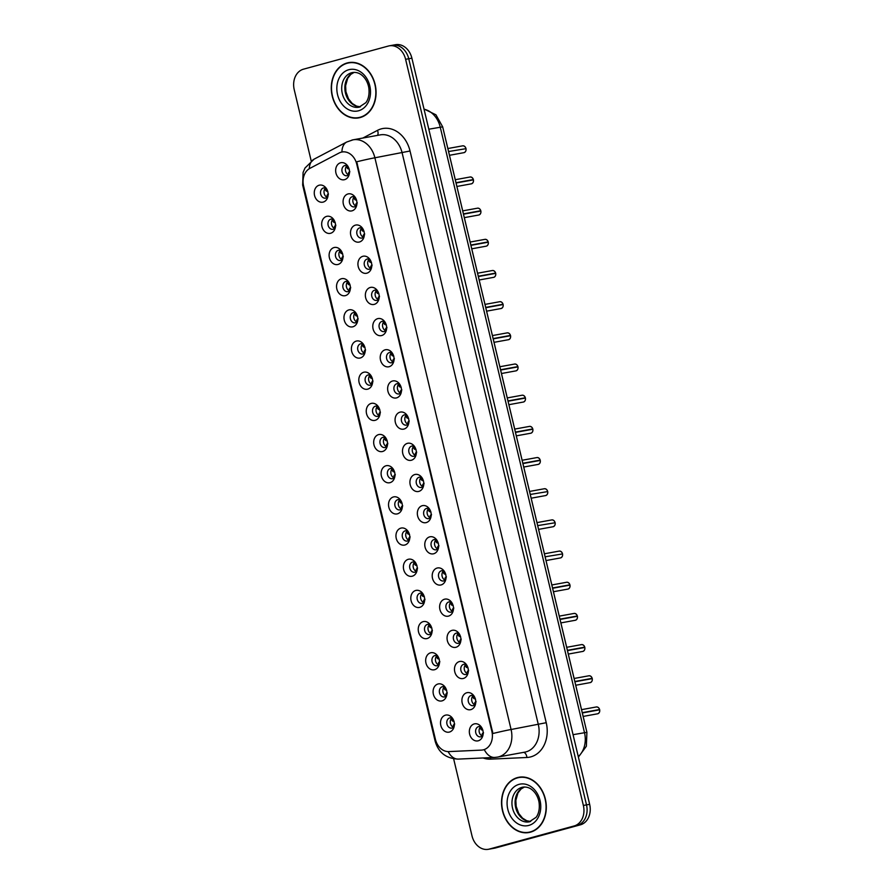 <?xml version="1.0" encoding="UTF-8"?>
<svg xmlns="http://www.w3.org/2000/svg" width="894" height="894" viewBox="0 0 894 894"><rect width="100%" height="100%" fill="white"/><g stroke="black" fill="none" stroke-linecap="round" stroke-linejoin="round"><path stroke-width="1.34" d="M330.624 233.267A8.683 6.861 79.7 0 1 321.974 226.629A8.683 6.861 79.7 0 1 326.601 216.382A8.683 6.861 79.7 0 1 332.847 218.46A8.683 6.861 79.7 0 1 334.814 229.289A8.683 6.861 79.7 0 1 330.624 233.267M333.786 219.645A5.208 4.112 -100.3 0 0 331.171 219.064A5.208 4.112 -100.3 0 0 330.892 219.131A5.208 4.112 -100.3 0 0 328.087 225.098A5.208 4.112 -100.3 0 0 333.037 229.322A5.208 4.112 -100.3 0 0 333.306 229.255A5.208 4.112 -100.3 0 0 335.284 227.847M338.044 264.445A8.683 6.861 79.7 0 1 329.405 257.807A8.683 6.861 79.7 0 1 334.021 247.56A8.683 6.861 79.7 0 1 340.268 249.638A8.683 6.861 79.7 0 1 342.246 260.467A8.683 6.861 79.7 0 1 338.044 264.445M341.217 250.823A5.208 4.112 -100.3 0 0 338.591 250.242A5.208 4.112 -100.3 0 0 338.323 250.298A5.208 4.112 -100.3 0 0 335.507 256.276A5.208 4.112 -100.3 0 0 340.458 260.489A5.208 4.112 -100.3 0 0 340.737 260.433A5.208 4.112 -100.3 0 0 342.704 259.025M345.475 295.612A8.683 6.861 79.7 0 1 336.837 288.986A8.683 6.861 79.7 0 1 341.452 278.738A8.683 6.861 79.7 0 1 347.699 280.805A8.683 6.861 79.7 0 1 349.666 291.634A8.683 6.861 79.7 0 1 345.475 295.612M348.638 282.001A5.208 4.112 -100.3 0 0 346.023 281.409A5.208 4.112 -100.3 0 0 345.743 281.476A5.208 4.112 -100.3 0 0 342.938 287.455A5.208 4.112 -100.3 0 0 347.889 291.667A5.208 4.112 -100.3 0 0 348.157 291.6A5.208 4.112 -100.3 0 0 350.135 290.192M352.895 326.791A8.683 6.861 79.7 0 1 344.257 320.153A8.683 6.861 79.7 0 1 348.883 309.905A8.683 6.861 79.7 0 1 355.13 311.984A8.683 6.861 79.7 0 1 357.097 322.812A8.683 6.861 79.7 0 1 352.895 326.791M356.069 313.168A5.208 4.112 -100.3 0 0 353.443 312.587A5.208 4.112 -100.3 0 0 353.175 312.654A5.208 4.112 -100.3 0 0 350.359 318.622A5.208 4.112 -100.3 0 0 355.309 322.835A5.208 4.112 -100.3 0 0 355.588 322.779A5.208 4.112 -100.3 0 0 357.555 321.371M360.327 357.969A8.683 6.861 79.7 0 1 351.688 351.331A8.683 6.861 79.7 0 1 356.304 341.083A8.683 6.861 79.7 0 1 362.551 343.162A8.683 6.861 79.7 0 1 364.528 353.99A8.683 6.861 79.7 0 1 360.327 357.969M363.489 344.346A5.208 4.112 -100.3 0 0 360.874 343.765A5.208 4.112 -100.3 0 0 360.595 343.821A5.208 4.112 -100.3 0 0 357.79 349.8A5.208 4.112 -100.3 0 0 362.74 354.013A5.208 4.112 -100.3 0 0 363.009 353.957A5.208 4.112 -100.3 0 0 364.987 352.549M367.758 389.136A8.683 6.861 79.7 0 1 359.109 382.509A8.683 6.861 79.7 0 1 363.735 372.25A8.683 6.861 79.7 0 1 369.982 374.329A8.683 6.861 79.7 0 1 371.949 385.158A8.683 6.861 79.7 0 1 367.758 389.136M370.921 375.514A5.208 4.112 -100.3 0 0 368.306 374.932A5.208 4.112 -100.3 0 0 368.026 374.999A5.208 4.112 -100.3 0 0 365.221 380.967A5.208 4.112 -100.3 0 0 370.172 385.191A5.208 4.112 -100.3 0 0 370.44 385.124A5.208 4.112 -100.3 0 0 372.407 383.716M375.178 420.314A8.683 6.861 79.7 0 1 366.54 413.676A8.683 6.861 79.7 0 1 371.155 403.429A8.683 6.861 79.7 0 1 377.402 405.507A8.683 6.861 79.7 0 1 379.38 416.336A8.683 6.861 79.7 0 1 375.178 420.314M378.341 406.692A5.208 4.112 -100.3 0 0 375.726 406.111A5.208 4.112 -100.3 0 0 375.458 406.167A5.208 4.112 -100.3 0 0 372.642 412.145A5.208 4.112 -100.3 0 0 377.592 416.358A5.208 4.112 -100.3 0 0 377.871 416.302A5.208 4.112 -100.3 0 0 379.838 414.894M382.61 451.481A8.683 6.861 79.7 0 1 373.971 444.854A8.683 6.861 79.7 0 1 378.587 434.607A8.683 6.861 79.7 0 1 384.833 436.674A8.683 6.861 79.7 0 1 386.8 447.514A8.683 6.861 79.7 0 1 382.61 451.481M385.772 437.87A5.208 4.112 -100.3 0 0 383.157 437.278A5.208 4.112 -100.3 0 0 382.878 437.345A5.208 4.112 -100.3 0 0 380.073 443.323A5.208 4.112 -100.3 0 0 385.023 447.536A5.208 4.112 -100.3 0 0 385.292 447.469A5.208 4.112 -100.3 0 0 387.27 446.061M390.03 482.659A8.683 6.861 79.7 0 1 381.392 476.021A8.683 6.861 79.7 0 1 386.007 465.774A8.683 6.861 79.7 0 1 392.254 467.853A8.683 6.861 79.7 0 1 394.232 478.681A8.683 6.861 79.7 0 1 390.03 482.659M393.204 469.037A5.208 4.112 -100.3 0 0 390.577 468.456A5.208 4.112 -100.3 0 0 390.309 468.523A5.208 4.112 -100.3 0 0 387.493 474.49A5.208 4.112 -100.3 0 0 392.444 478.715A5.208 4.112 -100.3 0 0 392.723 478.648A5.208 4.112 -100.3 0 0 394.69 477.24M397.461 513.838A8.683 6.861 79.7 0 1 388.823 507.2A8.683 6.861 79.7 0 1 393.438 496.952A8.683 6.861 79.7 0 1 399.685 499.031A8.683 6.861 79.7 0 1 401.652 509.859A8.683 6.861 79.7 0 1 397.461 513.838M400.624 500.215A5.208 4.112 -100.3 0 0 398.009 499.634A5.208 4.112 -100.3 0 0 397.729 499.69A5.208 4.112 -100.3 0 0 394.924 505.669A5.208 4.112 -100.3 0 0 399.875 509.882A5.208 4.112 -100.3 0 0 400.143 509.826A5.208 4.112 -100.3 0 0 402.121 508.418M404.881 545.005A8.683 6.861 79.7 0 1 396.243 538.378A8.683 6.861 79.7 0 1 400.87 528.13A8.683 6.861 79.7 0 1 407.116 530.198A8.683 6.861 79.7 0 1 409.083 541.026A8.683 6.861 79.7 0 1 404.881 545.005M408.055 531.394A5.208 4.112 -100.3 0 0 405.429 530.801A5.208 4.112 -100.3 0 0 405.161 530.868A5.208 4.112 -100.3 0 0 402.356 536.847A5.208 4.112 -100.3 0 0 407.295 541.06A5.208 4.112 -100.3 0 0 407.575 540.993A5.208 4.112 -100.3 0 0 409.541 539.585M412.313 576.183A8.683 6.861 79.7 0 1 403.675 569.545A8.683 6.861 79.7 0 1 408.29 559.298A8.683 6.861 79.7 0 1 414.537 561.376A8.683 6.861 79.7 0 1 416.515 572.205A8.683 6.861 79.7 0 1 412.313 576.183M415.475 562.561A5.208 4.112 -100.3 0 0 412.86 561.98A5.208 4.112 -100.3 0 0 412.592 562.035A5.208 4.112 -100.3 0 0 409.776 568.014A5.208 4.112 -100.3 0 0 414.727 572.227A5.208 4.112 -100.3 0 0 414.995 572.171A5.208 4.112 -100.3 0 0 416.973 570.763M419.744 607.35A8.683 6.861 79.7 0 1 411.095 600.723A8.683 6.861 79.7 0 1 415.721 590.476A8.683 6.861 79.7 0 1 421.968 592.543A8.683 6.861 79.7 0 1 423.935 603.383A8.683 6.861 79.7 0 1 419.744 607.35M422.907 593.739A5.208 4.112 -100.3 0 0 420.292 593.147A5.208 4.112 -100.3 0 0 420.012 593.214A5.208 4.112 -100.3 0 0 417.207 599.192A5.208 4.112 -100.3 0 0 422.158 603.405A5.208 4.112 -100.3 0 0 422.426 603.338A5.208 4.112 -100.3 0 0 424.404 601.93M427.164 638.528A8.683 6.861 79.7 0 1 418.526 631.89A8.683 6.861 79.7 0 1 423.141 621.643A8.683 6.861 79.7 0 1 429.388 623.721A8.683 6.861 79.7 0 1 431.366 634.55A8.683 6.861 79.7 0 1 427.164 638.528M430.338 624.906A5.208 4.112 -100.3 0 0 427.712 624.325A5.208 4.112 -100.3 0 0 427.444 624.392A5.208 4.112 -100.3 0 0 424.628 630.359A5.208 4.112 -100.3 0 0 429.578 634.584A5.208 4.112 -100.3 0 0 429.858 634.516A5.208 4.112 -100.3 0 0 431.824 633.108M434.596 669.707A8.683 6.861 79.7 0 1 425.957 663.069A8.683 6.861 79.7 0 1 430.573 652.821A8.683 6.861 79.7 0 1 436.82 654.9A8.683 6.861 79.7 0 1 438.786 665.728A8.683 6.861 79.7 0 1 434.596 669.707M437.758 656.084A5.208 4.112 -100.3 0 0 435.143 655.503A5.208 4.112 -100.3 0 0 434.864 655.559A5.208 4.112 -100.3 0 0 432.059 661.538A5.208 4.112 -100.3 0 0 437.01 665.751A5.208 4.112 -100.3 0 0 437.278 665.695A5.208 4.112 -100.3 0 0 439.256 664.287M442.016 700.874A8.683 6.861 79.7 0 1 433.378 694.247A8.683 6.861 79.7 0 1 437.993 683.999A8.683 6.861 79.7 0 1 444.251 686.067A8.683 6.861 79.7 0 1 446.218 696.895A8.683 6.861 79.7 0 1 442.016 700.874M445.19 687.262A5.208 4.112 -100.3 0 0 442.564 686.67A5.208 4.112 -100.3 0 0 442.295 686.737A5.208 4.112 -100.3 0 0 439.479 692.716A5.208 4.112 -100.3 0 0 444.43 696.929A5.208 4.112 -100.3 0 0 444.709 696.862A5.208 4.112 -100.3 0 0 446.676 695.454M449.447 732.052A8.683 6.861 79.7 0 1 440.809 725.414A8.683 6.861 79.7 0 1 445.424 715.166A8.683 6.861 79.7 0 1 451.671 717.245A8.683 6.861 79.7 0 1 453.649 728.074A8.683 6.861 79.7 0 1 449.447 732.052M452.61 718.43A5.208 4.112 -100.3 0 0 449.995 717.848A5.208 4.112 -100.3 0 0 449.716 717.904A5.208 4.112 -100.3 0 0 446.911 723.883A5.208 4.112 -100.3 0 0 451.861 728.096A5.208 4.112 -100.3 0 0 452.129 728.04A5.208 4.112 -100.3 0 0 454.107 726.632M323.192 202.089A8.683 6.861 79.7 0 1 314.554 195.462A8.683 6.861 79.7 0 1 319.169 185.214A8.683 6.861 79.7 0 1 325.416 187.293A8.683 6.861 79.7 0 1 327.394 198.122A8.683 6.861 79.7 0 1 323.192 202.089M326.355 188.478A5.208 4.112 -100.3 0 0 323.74 187.896A5.208 4.112 -100.3 0 0 323.472 187.952A5.208 4.112 -100.3 0 0 320.655 193.931A5.208 4.112 -100.3 0 0 325.606 198.144A5.208 4.112 -100.3 0 0 325.885 198.077A5.208 4.112 -100.3 0 0 327.852 196.669M352.012 210.839A8.683 6.861 79.7 0 1 343.374 204.201A8.683 6.861 79.7 0 1 347.989 193.953A8.683 6.861 79.7 0 1 354.236 196.032A8.683 6.861 79.7 0 1 356.203 206.86A8.683 6.861 79.7 0 1 352.012 210.839M355.175 197.216A5.208 4.112 -100.3 0 0 352.56 196.635A5.208 4.112 -100.3 0 0 352.281 196.702A5.208 4.112 -100.3 0 0 349.476 202.67A5.208 4.112 -100.3 0 0 354.426 206.883A5.208 4.112 -100.3 0 0 354.694 206.827A5.208 4.112 -100.3 0 0 356.672 205.419M359.433 242.006A8.683 6.861 79.7 0 1 350.794 235.379A8.683 6.861 79.7 0 1 355.421 225.132A8.683 6.861 79.7 0 1 361.668 227.21A8.683 6.861 79.7 0 1 363.634 238.039A8.683 6.861 79.7 0 1 359.433 242.006M362.606 228.395A5.208 4.112 -100.3 0 0 359.98 227.814A5.208 4.112 -100.3 0 0 359.712 227.869A5.208 4.112 -100.3 0 0 356.896 233.848A5.208 4.112 -100.3 0 0 361.846 238.061A5.208 4.112 -100.3 0 0 362.126 238.005A5.208 4.112 -100.3 0 0 364.093 236.597M366.864 273.184A8.683 6.861 79.7 0 1 358.226 266.557A8.683 6.861 79.7 0 1 362.841 256.299A8.683 6.861 79.7 0 1 369.088 258.377A8.683 6.861 79.7 0 1 371.066 269.206A8.683 6.861 79.7 0 1 366.864 273.184M370.027 259.562A5.208 4.112 -100.3 0 0 367.412 258.981A5.208 4.112 -100.3 0 0 367.143 259.048A5.208 4.112 -100.3 0 0 364.327 265.015A5.208 4.112 -100.3 0 0 369.278 269.239A5.208 4.112 -100.3 0 0 369.546 269.172A5.208 4.112 -100.3 0 0 371.524 267.764M374.295 304.362A8.683 6.861 79.7 0 1 365.646 297.724A8.683 6.861 79.7 0 1 370.272 287.477A8.683 6.861 79.7 0 1 376.519 289.555A8.683 6.861 79.7 0 1 378.486 300.384A8.683 6.861 79.7 0 1 374.295 304.362M377.458 290.74A5.208 4.112 -100.3 0 0 374.843 290.159A5.208 4.112 -100.3 0 0 374.564 290.215A5.208 4.112 -100.3 0 0 371.759 296.193A5.208 4.112 -100.3 0 0 376.709 300.406A5.208 4.112 -100.3 0 0 376.977 300.35A5.208 4.112 -100.3 0 0 378.944 298.942M381.716 335.529A8.683 6.861 79.7 0 1 373.077 328.903A8.683 6.861 79.7 0 1 377.693 318.655A8.683 6.861 79.7 0 1 383.939 320.722A8.683 6.861 79.7 0 1 385.917 331.562A8.683 6.861 79.7 0 1 381.716 335.529M384.878 321.918A5.208 4.112 -100.3 0 0 382.263 321.326A5.208 4.112 -100.3 0 0 381.995 321.393A5.208 4.112 -100.3 0 0 379.179 327.372A5.208 4.112 -100.3 0 0 384.129 331.585A5.208 4.112 -100.3 0 0 384.409 331.518A5.208 4.112 -100.3 0 0 386.376 330.109M389.147 366.708A8.683 6.861 79.7 0 1 380.509 360.07A8.683 6.861 79.7 0 1 385.124 349.822A8.683 6.861 79.7 0 1 391.371 351.901A8.683 6.861 79.7 0 1 393.338 362.729A8.683 6.861 79.7 0 1 389.147 366.708M392.31 353.085A5.208 4.112 -100.3 0 0 389.695 352.504A5.208 4.112 -100.3 0 0 389.415 352.571A5.208 4.112 -100.3 0 0 386.61 358.539A5.208 4.112 -100.3 0 0 391.561 362.763A5.208 4.112 -100.3 0 0 391.829 362.696A5.208 4.112 -100.3 0 0 393.807 361.288M396.567 397.886A8.683 6.861 79.7 0 1 387.929 391.248A8.683 6.861 79.7 0 1 392.544 381A8.683 6.861 79.7 0 1 398.791 383.079A8.683 6.861 79.7 0 1 400.769 393.908A8.683 6.861 79.7 0 1 396.567 397.886M399.741 384.264A5.208 4.112 -100.3 0 0 397.115 383.682A5.208 4.112 -100.3 0 0 396.847 383.738A5.208 4.112 -100.3 0 0 394.031 389.717A5.208 4.112 -100.3 0 0 398.981 393.93A5.208 4.112 -100.3 0 0 399.26 393.874A5.208 4.112 -100.3 0 0 401.227 392.466M403.999 429.053A8.683 6.861 79.7 0 1 395.36 422.426A8.683 6.861 79.7 0 1 399.976 412.179A8.683 6.861 79.7 0 1 406.222 414.246A8.683 6.861 79.7 0 1 408.189 425.075A8.683 6.861 79.7 0 1 403.999 429.053M407.161 415.442A5.208 4.112 -100.3 0 0 404.546 414.85A5.208 4.112 -100.3 0 0 404.267 414.917A5.208 4.112 -100.3 0 0 401.462 420.895A5.208 4.112 -100.3 0 0 406.412 425.108A5.208 4.112 -100.3 0 0 406.681 425.041A5.208 4.112 -100.3 0 0 408.659 423.633M411.419 460.231A8.683 6.861 79.7 0 1 402.781 453.593A8.683 6.861 79.7 0 1 407.407 443.346A8.683 6.861 79.7 0 1 413.654 445.424A8.683 6.861 79.7 0 1 415.621 456.253A8.683 6.861 79.7 0 1 411.419 460.231M414.592 446.609A5.208 4.112 -100.3 0 0 411.966 446.028A5.208 4.112 -100.3 0 0 411.698 446.084A5.208 4.112 -100.3 0 0 408.893 452.062A5.208 4.112 -100.3 0 0 413.833 456.275A5.208 4.112 -100.3 0 0 414.112 456.219A5.208 4.112 -100.3 0 0 416.079 454.811M418.85 491.398A8.683 6.861 79.7 0 1 410.212 484.772A8.683 6.861 79.7 0 1 414.827 474.524A8.683 6.861 79.7 0 1 421.074 476.591A8.683 6.861 79.7 0 1 423.052 487.431A8.683 6.861 79.7 0 1 418.85 491.398M422.013 477.787A5.208 4.112 -100.3 0 0 419.398 477.195A5.208 4.112 -100.3 0 0 419.13 477.262A5.208 4.112 -100.3 0 0 416.313 483.241A5.208 4.112 -100.3 0 0 421.264 487.453A5.208 4.112 -100.3 0 0 421.532 487.386A5.208 4.112 -100.3 0 0 423.51 485.978M426.282 522.577A8.683 6.861 79.7 0 1 417.632 515.939A8.683 6.861 79.7 0 1 422.259 505.691A8.683 6.861 79.7 0 1 428.505 507.77A8.683 6.861 79.7 0 1 430.472 518.598A8.683 6.861 79.7 0 1 426.282 522.577M429.444 508.954A5.208 4.112 -100.3 0 0 426.829 508.373A5.208 4.112 -100.3 0 0 426.55 508.44A5.208 4.112 -100.3 0 0 423.745 514.408A5.208 4.112 -100.3 0 0 428.695 518.632A5.208 4.112 -100.3 0 0 428.964 518.565A5.208 4.112 -100.3 0 0 430.942 517.157M433.702 553.755A8.683 6.861 79.7 0 1 425.063 547.117A8.683 6.861 79.7 0 1 429.679 536.869A8.683 6.861 79.7 0 1 435.926 538.948A8.683 6.861 79.7 0 1 437.904 549.776A8.683 6.861 79.7 0 1 433.702 553.755M436.875 540.132A5.208 4.112 -100.3 0 0 434.249 539.551A5.208 4.112 -100.3 0 0 433.981 539.607A5.208 4.112 -100.3 0 0 431.165 545.586A5.208 4.112 -100.3 0 0 436.116 549.799A5.208 4.112 -100.3 0 0 436.395 549.743A5.208 4.112 -100.3 0 0 438.362 548.335M441.133 584.922A8.683 6.861 79.7 0 1 432.495 578.295A8.683 6.861 79.7 0 1 437.11 568.048A8.683 6.861 79.7 0 1 443.357 570.115A8.683 6.861 79.7 0 1 445.324 580.944A8.683 6.861 79.7 0 1 441.133 584.922M444.296 571.311A5.208 4.112 -100.3 0 0 441.681 570.718A5.208 4.112 -100.3 0 0 441.401 570.785A5.208 4.112 -100.3 0 0 438.596 576.764A5.208 4.112 -100.3 0 0 443.547 580.977A5.208 4.112 -100.3 0 0 443.815 580.91A5.208 4.112 -100.3 0 0 445.793 579.502M448.553 616.1A8.683 6.861 79.7 0 1 439.915 609.462A8.683 6.861 79.7 0 1 444.53 599.215A8.683 6.861 79.7 0 1 450.788 601.293A8.683 6.861 79.7 0 1 452.755 612.122A8.683 6.861 79.7 0 1 448.553 616.1M451.727 602.478A5.208 4.112 -100.3 0 0 449.101 601.897A5.208 4.112 -100.3 0 0 448.833 601.953A5.208 4.112 -100.3 0 0 446.017 607.931A5.208 4.112 -100.3 0 0 450.967 612.144A5.208 4.112 -100.3 0 0 451.246 612.088A5.208 4.112 -100.3 0 0 453.213 610.68M455.985 647.267A8.683 6.861 79.7 0 1 447.346 640.64A8.683 6.861 79.7 0 1 451.962 630.393A8.683 6.861 79.7 0 1 458.209 632.471A8.683 6.861 79.7 0 1 460.186 643.3A8.683 6.861 79.7 0 1 455.985 647.267M459.147 633.656A5.208 4.112 -100.3 0 0 456.532 633.075A5.208 4.112 -100.3 0 0 456.253 633.131A5.208 4.112 -100.3 0 0 453.448 639.109A5.208 4.112 -100.3 0 0 458.398 643.322A5.208 4.112 -100.3 0 0 458.667 643.255A5.208 4.112 -100.3 0 0 460.645 641.858M463.416 678.445A8.683 6.861 79.7 0 1 454.767 671.807A8.683 6.861 79.7 0 1 459.393 661.56A8.683 6.861 79.7 0 1 465.64 663.639A8.683 6.861 79.7 0 1 467.607 674.467A8.683 6.861 79.7 0 1 463.416 678.445M466.579 664.823A5.208 4.112 -100.3 0 0 463.952 664.242A5.208 4.112 -100.3 0 0 463.684 664.309A5.208 4.112 -100.3 0 0 460.879 670.276A5.208 4.112 -100.3 0 0 465.83 674.501A5.208 4.112 -100.3 0 0 466.098 674.434A5.208 4.112 -100.3 0 0 468.065 673.026M470.836 709.624A8.683 6.861 79.7 0 1 462.198 702.986A8.683 6.861 79.7 0 1 466.813 692.738A8.683 6.861 79.7 0 1 473.06 694.817A8.683 6.861 79.7 0 1 475.038 705.645A8.683 6.861 79.7 0 1 470.836 709.624M473.999 696.001A5.208 4.112 -100.3 0 0 471.384 695.42A5.208 4.112 -100.3 0 0 471.116 695.476A5.208 4.112 -100.3 0 0 468.3 701.455A5.208 4.112 -100.3 0 0 473.25 705.668A5.208 4.112 -100.3 0 0 473.529 705.612A5.208 4.112 -100.3 0 0 475.496 704.204M478.268 740.791A8.683 6.861 79.7 0 1 469.629 734.164A8.683 6.861 79.7 0 1 474.245 723.916A8.683 6.861 79.7 0 1 480.491 725.984A8.683 6.861 79.7 0 1 482.458 736.812A8.683 6.861 79.7 0 1 478.268 740.791M481.43 727.18A5.208 4.112 -100.3 0 0 478.815 726.587A5.208 4.112 -100.3 0 0 478.536 726.654A5.208 4.112 -100.3 0 0 475.731 732.633A5.208 4.112 -100.3 0 0 480.681 736.846A5.208 4.112 -100.3 0 0 480.95 736.779A5.208 4.112 -100.3 0 0 482.928 735.371M344.581 179.66A8.683 6.861 79.7 0 1 335.943 173.034A8.683 6.861 79.7 0 1 340.558 162.786A8.683 6.861 79.7 0 1 346.805 164.854A8.683 6.861 79.7 0 1 348.783 175.682A8.683 6.861 79.7 0 1 344.581 179.66M347.755 166.049A5.208 4.112 -100.3 0 0 345.129 165.457A5.208 4.112 -100.3 0 0 344.861 165.524A5.208 4.112 -100.3 0 0 342.044 171.503A5.208 4.112 -100.3 0 0 346.995 175.716A5.208 4.112 -100.3 0 0 347.274 175.649A5.208 4.112 -100.3 0 0 349.241 174.241M334.691 228.495A5.208 4.112 79.7 0 1 331.54 224.293A5.208 4.112 79.7 0 1 333.004 219.242M342.111 259.673A5.208 4.112 79.7 0 1 338.971 255.472A5.208 4.112 79.7 0 1 340.435 250.421M349.543 290.852A5.208 4.112 79.7 0 1 346.391 286.639A5.208 4.112 79.7 0 1 347.855 281.599M356.963 322.019A5.208 4.112 79.7 0 1 353.823 317.817A5.208 4.112 79.7 0 1 355.287 312.766M364.394 353.197A5.208 4.112 79.7 0 1 361.243 348.984A5.208 4.112 79.7 0 1 362.707 343.944M371.826 384.364A5.208 4.112 79.7 0 1 368.674 380.162A5.208 4.112 79.7 0 1 370.138 375.122M379.246 415.542A5.208 4.112 79.7 0 1 376.106 411.341A5.208 4.112 79.7 0 1 377.559 406.289M386.677 446.721A5.208 4.112 79.7 0 1 383.526 442.508A5.208 4.112 79.7 0 1 384.99 437.468M394.098 477.888A5.208 4.112 79.7 0 1 390.957 473.686A5.208 4.112 79.7 0 1 392.421 468.635M401.529 509.066A5.208 4.112 79.7 0 1 398.378 504.864A5.208 4.112 79.7 0 1 399.841 499.813M408.949 540.244A5.208 4.112 79.7 0 1 405.809 536.031A5.208 4.112 79.7 0 1 407.273 530.991M416.38 571.411A5.208 4.112 79.7 0 1 413.229 567.209A5.208 4.112 79.7 0 1 414.693 562.158M423.812 602.59A5.208 4.112 79.7 0 1 420.661 598.377A5.208 4.112 79.7 0 1 422.124 593.337M431.232 633.757A5.208 4.112 79.7 0 1 428.092 629.555A5.208 4.112 79.7 0 1 429.556 624.504M438.663 664.935A5.208 4.112 79.7 0 1 435.512 660.733A5.208 4.112 79.7 0 1 436.976 655.682M446.084 696.113A5.208 4.112 79.7 0 1 442.943 691.9A5.208 4.112 79.7 0 1 444.407 686.86M453.515 727.28A5.208 4.112 79.7 0 1 450.364 723.078A5.208 4.112 79.7 0 1 451.828 718.027M327.26 197.328A5.208 4.112 79.7 0 1 324.109 193.115A5.208 4.112 79.7 0 1 325.572 188.075M356.08 206.067A5.208 4.112 79.7 0 1 352.929 201.865A5.208 4.112 79.7 0 1 354.393 196.814M363.5 237.245A5.208 4.112 79.7 0 1 360.36 233.032A5.208 4.112 79.7 0 1 361.824 227.992M370.932 268.412A5.208 4.112 79.7 0 1 367.78 264.211A5.208 4.112 79.7 0 1 369.244 259.171M378.363 299.591A5.208 4.112 79.7 0 1 375.212 295.389A5.208 4.112 79.7 0 1 376.676 290.338M385.783 330.769A5.208 4.112 79.7 0 1 382.643 326.556A5.208 4.112 79.7 0 1 384.096 321.516M393.215 361.936A5.208 4.112 79.7 0 1 390.063 357.734A5.208 4.112 79.7 0 1 391.527 352.683M400.635 393.114A5.208 4.112 79.7 0 1 397.495 388.901A5.208 4.112 79.7 0 1 398.959 383.861M408.066 424.292A5.208 4.112 79.7 0 1 404.915 420.079A5.208 4.112 79.7 0 1 406.379 415.039M415.486 455.459A5.208 4.112 79.7 0 1 412.346 451.258A5.208 4.112 79.7 0 1 413.81 446.207M422.918 486.638A5.208 4.112 79.7 0 1 419.767 482.425A5.208 4.112 79.7 0 1 421.23 477.385M430.349 517.805A5.208 4.112 79.7 0 1 427.198 513.603A5.208 4.112 79.7 0 1 428.662 508.552M437.769 548.983A5.208 4.112 79.7 0 1 434.629 544.781A5.208 4.112 79.7 0 1 436.093 539.73M445.201 580.161A5.208 4.112 79.7 0 1 442.049 575.948A5.208 4.112 79.7 0 1 443.513 570.908M452.621 611.328A5.208 4.112 79.7 0 1 449.481 607.127A5.208 4.112 79.7 0 1 450.945 602.075M460.052 642.507A5.208 4.112 79.7 0 1 456.901 638.294A5.208 4.112 79.7 0 1 458.365 633.254M467.484 673.674A5.208 4.112 79.7 0 1 464.332 669.472A5.208 4.112 79.7 0 1 465.796 664.432M474.904 704.852A5.208 4.112 79.7 0 1 471.764 700.65A5.208 4.112 79.7 0 1 473.217 695.599M482.335 736.03A5.208 4.112 79.7 0 1 479.184 731.817A5.208 4.112 79.7 0 1 480.648 726.777M348.649 174.9A5.208 4.112 79.7 0 1 345.509 170.687A5.208 4.112 79.7 0 1 346.973 165.647M339.172 152.975A15.634 12.348 79.7 0 1 341.195 152.181A15.634 12.348 79.7 0 1 342.011 152.002A15.634 12.348 79.7 0 1 356.74 164.127L491.868 731.337A15.634 12.348 79.7 0 1 482.738 749.965A15.634 12.348 79.7 0 1 481.43 750.111L448.833 751.597A15.634 12.348 79.7 0 1 435.412 739.327L303.591 186.008A15.634 12.348 79.7 0 1 309.894 168.363L339.172 152.975M445.838 140.146A17.366 13.723 79.7 0 1 446.084 141.096L584.162 720.665A17.366 13.723 79.7 0 1 584.363 721.626M347.174 62.96A28.083 22.182 -100.3 0 0 332.032 95.166A28.083 22.182 -100.3 0 0 358.706 117.874A28.083 22.182 -100.3 0 0 360.17 117.55A28.083 22.182 -100.3 0 0 375.324 85.343A28.083 22.182 -100.3 0 0 348.649 62.625A28.083 22.182 -100.3 0 0 347.174 62.96M350.057 62.435A28.083 22.182 -100.3 0 0 349.967 62.457A28.083 22.182 -100.3 0 0 348.347 62.982M358.293 117.65A28.083 22.182 -100.3 0 0 360.092 117.572M517.425 777.601A28.083 22.182 -100.3 0 0 502.283 809.796A28.083 22.182 -100.3 0 0 528.957 832.515A28.083 22.182 -100.3 0 0 530.421 832.18A28.083 22.182 -100.3 0 0 545.563 799.985A28.083 22.182 -100.3 0 0 518.9 777.266A28.083 22.182 -100.3 0 0 517.425 777.601M520.297 777.065A28.083 22.182 -100.3 0 0 520.219 777.087A28.083 22.182 -100.3 0 0 518.598 777.612M528.544 832.292A28.083 22.182 -100.3 0 0 530.343 832.202M356.706 161.792L492.907 733.505A20.26 0.849 -13.4 0 1 511.089 729.504A23.155 18.293 79.7 0 1 498.774 756.827A23.155 18.293 79.7 0 1 497.567 757.106L524.789 752.145A23.155 18.293 -100.3 0 0 526.007 751.876A23.155 18.293 -100.3 0 0 538.322 724.542L402.121 152.829A23.155 18.293 -100.3 0 0 380.296 134.871L353.063 139.822A23.155 18.293 79.7 0 1 374.888 157.791A20.26 0.849 166.6 0 0 356.706 161.792M351.856 140.101A23.155 18.293 79.7 0 1 353.063 139.822L346.749 142.001A20.26 12.058 62.3 0 0 341.933 152.014L343.631 151.757M453.638 758.816L471.987 835.823A17.366 13.723 -100.3 0 0 488.359 849.3L491.499 848.73A17.366 13.723 -100.3 0 0 492.415 848.518L577.267 825.385A17.366 13.723 -100.3 0 0 586.509 804.891L408.748 58.747A17.366 13.723 -100.3 0 0 392.377 45.27A17.366 13.723 -100.3 0 0 391.471 45.482M448.14 751.608A20.26 12.348 87.4 0 0 458.298 759.095L494.617 757.441A20.26 12.348 87.4 0 1 484.302 749.641L483.565 749.82M488.359 849.3A17.366 13.723 -100.3 0 0 489.275 849.088L574.127 825.967A17.366 13.723 -100.3 0 0 583.369 805.46L405.608 59.317A17.366 13.723 -100.3 0 0 389.236 45.84A17.366 13.723 -100.3 0 0 388.331 46.052L303.468 69.184A17.366 13.723 -100.3 0 0 294.227 89.679L311.213 160.965M411.888 58.177A17.366 13.723 -100.3 0 0 395.528 44.7L392.377 45.27A17.366 13.723 -100.3 0 1 408.748 58.747L586.509 804.891A17.366 13.723 -100.3 0 1 577.267 825.385L492.415 848.518A17.366 13.723 -100.3 0 1 491.499 848.73L494.639 848.16A17.366 13.723 -100.3 0 0 495.555 847.948L580.418 824.816A17.366 13.723 -100.3 0 0 589.649 804.321L411.888 58.177L405.608 59.317M463.729 152.695A3.475 2.749 -100.3 0 0 463.919 152.662A3.475 2.749 -100.3 0 0 464.098 152.628A3.475 2.749 -100.3 0 0 465.975 148.672L448.576 151.533M465.897 148.393L465.908 148.382A3.475 2.749 -100.3 0 0 462.679 145.834A3.475 2.749 -100.3 0 0 462.489 145.867M349.8 171.447L349.196 174.308M347.375 165.826L347.542 167.312L349.23 169.089M348.135 174.654L348.694 172.62M346.202 166.563L347.621 168.62L348.917 168.988M325.986 188.254L326.154 189.751L327.841 191.517M328.4 193.886L327.807 196.736M327.528 191.428L326.232 191.048L324.801 188.992M327.305 195.048L326.746 197.082M351.845 62.345A27.792 21.959 -100.3 0 0 351.487 62.401L348.694 62.915A27.792 21.959 -100.3 0 0 347.241 63.239A27.792 21.959 -100.3 0 0 332.255 95.11A27.792 21.959 -100.3 0 0 358.65 117.595A27.792 21.959 -100.3 0 0 360.103 117.259A27.792 21.959 -100.3 0 0 375.1 85.388A27.792 21.959 -100.3 0 0 348.694 62.915M358.65 117.595L361.444 117.08A27.792 21.959 -100.3 0 0 361.791 117.013M471.16 183.862A3.475 2.749 -100.3 0 0 471.339 183.84A3.475 2.749 -100.3 0 0 471.529 183.795A3.475 2.749 -100.3 0 0 473.407 179.85L456.074 183.002M456.063 182.957L473.362 179.549L455.996 182.711M357.22 202.625L356.617 205.486M354.806 197.004L354.963 198.49L356.661 200.256M355.555 205.832L356.125 203.787M353.622 197.73L355.052 199.798L356.348 200.167M478.581 215.041A3.475 2.749 -100.3 0 0 478.771 215.018A3.475 2.749 -100.3 0 0 478.949 214.973A3.475 2.749 -100.3 0 0 480.838 211.018L463.494 214.18M463.483 214.135L480.793 210.727L463.427 213.878M364.651 233.803L364.048 236.653M362.238 228.171L362.394 229.669L364.082 231.434M362.986 236.999L363.545 234.966M361.053 228.909L362.483 230.965L363.769 231.345M486.012 246.208A3.475 2.749 -100.3 0 0 486.202 246.185A3.475 2.749 -100.3 0 0 486.381 246.141A3.475 2.749 -100.3 0 0 488.258 242.196L470.926 245.347M470.914 245.302L488.213 241.894L470.847 245.057M372.072 264.97L371.479 267.831M369.658 259.349L369.825 260.836L371.513 262.613M370.418 268.178L370.976 266.133M368.473 260.087L369.904 262.143L371.2 262.512M493.443 277.386A3.475 2.749 -100.3 0 0 493.622 277.363A3.475 2.749 -100.3 0 0 493.812 277.319A3.475 2.749 -100.3 0 0 495.689 273.374L478.346 276.525M478.335 276.481L495.645 273.072L478.279 276.235M379.503 296.149L378.9 298.998M377.089 290.528L377.246 292.014L378.933 293.78M377.838 299.345L378.397 297.311M375.905 291.254L377.335 293.31L378.62 293.69M333.417 219.432L333.574 220.919L335.272 222.695M335.831 225.053L335.228 227.914M334.948 222.595L333.663 222.226L332.233 220.17M334.725 226.216L334.166 228.261M340.837 250.611L341.005 252.097L342.693 253.862M343.262 256.232L342.659 259.081M342.38 253.773L341.083 253.393L339.653 251.337M342.156 257.394L341.597 259.428M348.269 281.778L348.425 283.264L350.124 285.041M350.683 287.399L350.079 290.259M349.811 284.94L348.515 284.571L347.084 282.515M349.588 288.572L349.029 290.606M522.096 776.975A27.792 21.959 -100.3 0 0 521.738 777.042L518.945 777.545A27.792 21.959 -100.3 0 0 517.492 777.881A27.792 21.959 -100.3 0 0 502.506 809.752A27.792 21.959 -100.3 0 0 528.902 832.236A27.792 21.959 -100.3 0 0 530.354 831.901A27.792 21.959 -100.3 0 0 545.34 800.029A27.792 21.959 -100.3 0 0 518.945 777.545M528.902 832.236L531.695 831.722A27.792 21.959 -100.3 0 0 532.042 831.655M500.863 308.564A3.475 2.749 -100.3 0 0 501.053 308.531A3.475 2.749 -100.3 0 0 501.232 308.497A3.475 2.749 -100.3 0 0 503.11 304.541L485.777 307.704M485.766 307.659L503.031 304.262A3.475 2.749 -100.3 0 0 499.802 301.703C501.322 301.658 502.406 302.507 503.065 304.251L485.71 307.402M386.923 327.316L386.331 330.177M384.509 321.695L384.677 323.181L386.364 324.958M385.269 330.523L385.828 328.489M383.336 322.432L384.755 324.488L386.052 324.857M508.295 339.731A3.475 2.749 -100.3 0 0 508.474 339.709A3.475 2.749 -100.3 0 0 508.664 339.664A3.475 2.749 -100.3 0 0 510.541 335.719L493.197 338.871M493.197 338.826L510.452 335.44A3.475 2.749 -100.3 0 0 507.233 332.87C508.742 332.836 509.837 333.685 510.496 335.418L493.13 338.58M394.355 358.494L393.751 361.355M391.941 352.873L392.097 354.359L393.796 356.125M392.689 361.701L393.248 359.656M390.756 353.599L392.187 355.667L393.472 356.036M515.715 370.909A3.475 2.749 -100.3 0 0 515.905 370.887A3.475 2.749 -100.3 0 0 516.084 370.842A3.475 2.749 -100.3 0 0 517.961 366.886L500.629 370.049M500.618 370.004L517.883 366.607A3.475 2.749 -100.3 0 0 514.665 364.048C516.173 364.003 517.257 364.853 517.917 366.596L500.562 369.747M401.786 389.672L401.183 392.522M399.361 384.04L399.529 385.537L401.216 387.303M400.121 392.868L400.68 390.834M398.188 384.778L399.607 386.834L400.903 387.214M355.7 312.956L355.857 314.442L357.544 316.208M358.114 318.577L357.511 321.438M357.231 316.118L355.946 315.75L354.516 313.693M357.008 319.739L356.449 321.784M363.12 344.123L363.288 345.62L364.976 347.386M365.534 349.755L364.942 352.605M364.663 347.297L363.366 346.917L361.936 344.861M364.439 350.917L363.88 352.951M370.552 375.301L370.708 376.787L372.396 378.564M372.966 380.922L372.362 383.783M372.083 378.464L370.798 378.095L369.367 376.039M371.859 382.084L371.301 384.129M523.146 402.088A3.475 2.749 -100.3 0 0 523.336 402.054A3.475 2.749 -100.3 0 0 523.515 402.021A3.475 2.749 -100.3 0 0 525.393 398.065L508.06 401.216M508.049 401.183L525.348 397.763L507.982 400.925M507.267 397.919L522.085 395.226C523.605 395.182 524.689 396.031 525.348 397.763L525.326 397.774A3.475 2.749 -100.3 0 0 522.085 395.226A3.475 2.749 -100.3 0 0 521.906 395.26M409.206 420.839L408.614 423.7M406.792 415.218L406.96 416.705L408.647 418.481M407.541 424.047L408.111 422.002M405.608 415.956L407.038 418.012L408.334 418.381M530.578 433.255A3.475 2.749 -100.3 0 0 530.757 433.232A3.475 2.749 -100.3 0 0 530.935 433.188A3.475 2.749 -100.3 0 0 532.824 429.243L515.48 432.394M515.469 432.35L532.779 428.941L515.413 432.104M514.698 429.098L529.516 426.393C531.025 426.36 532.109 427.209 532.779 428.941L532.746 428.941A3.475 2.749 -100.3 0 0 529.516 426.393A3.475 2.749 -100.3 0 0 529.326 426.438M416.638 452.018L416.034 454.878M414.224 446.397L414.38 447.883L416.068 449.648M414.972 455.214L415.531 453.18M413.039 447.123L414.47 449.179L415.755 449.559M537.998 464.433A3.475 2.749 -100.3 0 0 538.188 464.399A3.475 2.749 -100.3 0 0 538.367 464.366A3.475 2.749 -100.3 0 0 540.244 460.41L522.912 463.573M523.739 467.037L538.367 464.366C539.909 463.595 540.546 462.276 540.267 460.41L540.222 460.421M522.901 463.528L540.199 460.119L522.845 463.271M522.118 460.265L536.936 457.572C538.456 457.527 539.54 458.376 540.199 460.119L540.177 460.119A3.475 2.749 -100.3 0 0 536.936 457.572A3.475 2.749 -100.3 0 0 536.758 457.616M424.058 483.196L423.465 486.045M421.644 477.564L421.812 479.061L423.499 480.827M422.404 486.392L422.963 484.358M420.459 478.301L421.89 480.357L423.186 480.737M545.429 495.6A3.475 2.749 -100.3 0 0 545.608 495.578A3.475 2.749 -100.3 0 0 545.798 495.533A3.475 2.749 -100.3 0 0 547.676 491.588L530.265 494.449M529.55 491.443L544.368 488.739C545.876 488.705 546.972 489.554 547.631 491.287L547.609 491.287A3.475 2.749 -100.3 0 0 544.368 488.739A3.475 2.749 -100.3 0 0 544.189 488.783M431.489 514.363L430.886 517.224M429.075 508.742L429.232 510.228L430.93 511.994M429.824 517.57L430.383 515.525M427.891 509.479L429.321 511.536L430.606 511.904M552.85 526.778A3.475 2.749 -100.3 0 0 553.04 526.756A3.475 2.749 -100.3 0 0 553.218 526.711A3.475 2.749 -100.3 0 0 555.096 522.755L537.696 525.616M538.59 529.382L553.218 526.711C554.772 525.94 555.397 524.622 555.129 522.755L555.085 522.766M555.018 522.487L555.029 522.465A3.475 2.749 -100.3 0 0 551.799 519.917A3.475 2.749 -100.3 0 0 551.609 519.962M438.92 545.541L438.317 548.391M436.495 539.92L436.663 541.406L438.351 543.172M437.255 548.737L437.814 546.703M435.322 540.646L436.741 542.703L438.038 543.083M377.972 406.479L378.14 407.966L379.827 409.731M380.386 412.1L379.794 414.961M379.514 409.642L378.218 409.262L376.787 407.206M379.291 413.263L378.732 415.297M385.403 437.647L385.56 439.144L387.258 440.91M387.817 443.268L387.214 446.128M386.934 440.82L385.649 440.44L384.219 438.384M386.711 444.441L386.152 446.475M392.824 468.825L392.991 470.311L394.679 472.077M395.249 474.446L394.645 477.307M394.366 471.987L393.081 471.619L391.65 469.562M394.142 475.608L393.583 477.653M400.255 499.992L400.423 501.489L402.11 503.255M402.669 505.624L402.065 508.474M401.797 503.166L400.501 502.786L399.07 500.729M401.574 506.786L401.015 508.82M407.686 531.17L407.843 532.656L409.53 534.433M410.1 536.791L409.497 539.652M409.217 534.333L407.932 533.964L406.502 531.908M408.994 537.953L408.435 539.998M560.281 557.957A3.475 2.749 -100.3 0 0 560.46 557.923A3.475 2.749 -100.3 0 0 560.65 557.89A3.475 2.749 -100.3 0 0 562.527 553.934L545.116 556.794M562.438 553.654L562.46 553.643A3.475 2.749 -100.3 0 0 559.219 551.095A3.475 2.749 -100.3 0 0 559.041 551.129M446.341 576.708L445.737 579.569M443.927 571.087L444.083 572.573L445.782 574.35M444.676 579.915L445.234 577.882M442.742 571.825L444.173 573.881L445.469 574.25M567.701 589.124A3.475 2.749 -100.3 0 0 567.891 589.101A3.475 2.749 -100.3 0 0 568.07 589.057A3.475 2.749 -100.3 0 0 569.959 585.112L552.615 588.263M552.604 588.218L569.903 584.81L552.548 587.973M453.772 607.886L453.169 610.747M451.347 602.265L451.515 603.752L453.202 605.517M452.107 611.094L452.666 609.049M450.174 602.992L451.604 605.059L452.889 605.428M575.133 620.302A3.475 2.749 -100.3 0 0 575.323 620.28A3.475 2.749 -100.3 0 0 575.501 620.235A3.475 2.749 -100.3 0 0 577.379 616.279L560.046 619.441M560.035 619.397L577.334 615.988L559.968 619.14M461.192 639.065L460.6 641.914M458.778 633.433L458.946 634.93L460.633 636.696M459.538 642.261L460.097 640.227M457.594 634.17L459.024 636.226L460.321 636.606M582.564 651.469A3.475 2.749 -100.3 0 0 582.743 651.447A3.475 2.749 -100.3 0 0 582.922 651.402A3.475 2.749 -100.3 0 0 584.81 647.457L567.466 650.609M567.455 650.564L584.765 647.155L567.399 650.318M468.624 670.232L468.02 673.093M466.21 664.611L466.366 666.097L468.054 667.874M466.959 673.439L467.517 671.394M465.025 665.348L466.456 667.405L467.741 667.773M589.984 682.647A3.475 2.749 -100.3 0 0 590.174 682.625A3.475 2.749 -100.3 0 0 590.353 682.58A3.475 2.749 -100.3 0 0 592.23 678.624L574.898 681.787M574.887 681.742L592.186 678.334L574.831 681.496M574.104 678.479L588.923 675.786C590.442 675.752 591.526 676.59 592.186 678.334L592.163 678.334A3.475 2.749 -100.3 0 0 588.923 675.786A3.475 2.749 -100.3 0 0 588.744 675.83M476.044 701.41L475.452 704.26M473.63 695.789L473.798 697.275L475.485 699.041M474.39 704.606L474.949 702.572M472.445 696.515L473.876 698.572L475.172 698.952M597.415 713.825A3.475 2.749 -100.3 0 0 597.594 713.792A3.475 2.749 -100.3 0 0 597.784 713.758A3.475 2.749 -100.3 0 0 599.662 709.802L582.318 712.965M582.318 712.92L599.572 709.523A3.475 2.749 -100.3 0 0 596.354 706.964C597.862 706.919 598.958 707.769 599.617 709.512L582.251 712.663M483.475 732.577L482.872 735.438M481.061 726.956L481.218 728.442L482.916 730.219M481.81 735.784L482.369 733.75M479.877 727.694L481.307 729.75L482.592 730.119M415.107 562.348L415.274 563.835L416.962 565.6M417.52 567.969L416.928 570.83M416.649 565.511L415.352 565.131L413.922 563.086M416.425 569.132L415.866 571.177M422.538 593.515L422.694 595.013L424.393 596.779M424.952 599.148L424.348 601.997M424.069 596.689L422.784 596.309L421.353 594.253M423.845 600.31L423.287 602.344M429.958 624.694L430.126 626.18L431.813 627.957M432.383 630.315L431.78 633.175M431.5 627.856L430.204 627.487L428.774 625.431M431.277 631.477L430.718 633.522M437.389 655.872L437.546 657.358L439.245 659.124M439.803 661.493L439.2 664.343M438.92 659.034L437.635 658.654L436.205 656.598M438.697 662.655L438.138 664.689M444.81 687.039L444.977 688.525L446.665 690.302M447.235 692.66L446.631 695.521M446.352 690.202L445.067 689.833L443.636 687.777M446.128 693.833L445.57 695.867M452.241 718.217L452.409 719.704L454.096 721.469M454.655 723.838L454.063 726.699M453.783 721.38L452.487 721L451.057 718.955M453.56 725L453.001 727.045M491.868 731.337L492.56 731.203M356.74 164.127L357.432 163.993M546.234 722.71L511.089 729.504L374.888 157.791L410.033 150.997L546.234 722.71A28.943 22.875 79.7 0 1 530.835 756.86A28.943 22.875 79.7 0 1 526.901 757.486L490.582 759.14A28.943 22.875 79.7 0 1 483.106 757.967M435.847 740.88A20.26 0.849 166.6 0 0 435.177 741.282A20.26 0.849 166.6 0 0 436.004 741.316M458.298 759.095C446.184 758.57 438.485 752.625 435.177 741.282L302.664 185.047A20.26 0.849 -13.4 0 1 303.323 184.656M302.664 185.047L303.088 172.441L304.999 168.016L314.118 159.143A20.26 12.058 62.3 0 0 309.313 168.687M362.863 138.045L377.503 130.356A28.943 22.875 79.7 0 1 410.033 150.997M583.369 805.46L589.649 804.321M574.127 825.967L580.418 824.816M489.275 849.088L495.555 847.948M377.503 130.356A5.789 3.442 -117.7 0 1 377.503 135.374M490.314 757.631A5.789 3.531 -92.6 0 1 490.582 759.14M523.605 752.368A5.789 3.531 -92.6 0 1 526.901 757.486M578.284 756.592A23.155 18.293 -100.3 0 0 584.486 732.588L440.239 127.127A23.155 18.293 -100.3 0 0 424.058 109.236M428.818 129.205L442.664 126.847L586.911 732.32L573.054 734.678M358.93 107.235L365.791 102.721C366.898 101.435 370.071 96.541 368.741 87.333C367.713 82.438 365.624 78.571 362.472 75.733C359.667 73.129 356.382 72.056 352.605 72.515A17.645 13.946 -100.3 0 0 351.677 72.716A17.645 13.946 -100.3 0 0 342.167 92.954A17.645 13.946 -100.3 0 0 358.93 107.235A17.645 13.946 -100.3 0 0 359.656 107.079M354.147 72.358A17.645 13.946 -100.3 0 0 345.196 91.791A17.645 13.946 -100.3 0 0 360.427 106.833L356.561 106.118L352.247 103.48L348.492 98.809L345.911 91.702L345.609 85.712L347.688 78.37L350.772 74.392L354.203 72.358M358.561 110.778A21.121 16.684 -100.3 0 0 369.792 85.858A21.121 16.684 -100.3 0 0 348.783 69.721A21.121 16.684 -100.3 0 0 337.552 94.652A21.121 16.684 -100.3 0 0 358.561 110.778M473.339 179.549A3.475 2.749 -100.3 0 0 470.099 177.001A3.475 2.749 -100.3 0 0 469.92 177.046M480.76 210.727A3.475 2.749 -100.3 0 0 477.53 208.179A3.475 2.749 -100.3 0 0 477.34 208.224M488.191 241.905A3.475 2.749 -100.3 0 0 484.95 239.357A3.475 2.749 -100.3 0 0 484.772 239.391M495.611 273.072A3.475 2.749 -100.3 0 0 492.382 270.524A3.475 2.749 -100.3 0 0 492.203 270.569M529.181 821.865L536.042 817.362C537.149 816.077 540.322 811.182 538.993 801.974C537.964 797.079 535.875 793.213 532.723 790.363C529.918 787.77 526.633 786.698 522.856 787.145A17.645 13.946 -100.3 0 0 521.928 787.357A17.645 13.946 -100.3 0 0 512.418 807.595A17.645 13.946 -100.3 0 0 529.181 821.865A17.645 13.946 -100.3 0 0 529.907 821.709M524.398 786.988A17.645 13.946 -100.3 0 0 515.447 806.433A17.645 13.946 -100.3 0 0 530.678 821.474L526.812 820.759L522.498 818.111L518.743 813.451L516.162 806.332L515.86 800.354L517.939 793L521.023 789.033L524.454 786.988M528.812 825.419A21.121 16.684 -100.3 0 0 540.043 800.499A21.121 16.684 -100.3 0 0 519.034 784.362A21.121 16.684 -100.3 0 0 507.803 809.282A21.121 16.684 -100.3 0 0 528.812 825.419M484.995 304.396L499.802 301.703A3.475 2.749 -100.3 0 0 499.623 301.736M492.415 335.574L507.233 332.87A3.475 2.749 -100.3 0 0 507.054 332.914M499.847 366.741L514.665 364.048A3.475 2.749 -100.3 0 0 514.475 364.093M569.88 584.81A3.475 2.749 -100.3 0 0 566.651 582.262A3.475 2.749 -100.3 0 0 566.461 582.307M577.312 615.988A3.475 2.749 -100.3 0 0 574.071 613.44A3.475 2.749 -100.3 0 0 573.892 613.485M584.732 647.167A3.475 2.749 -100.3 0 0 581.502 644.608A3.475 2.749 -100.3 0 0 581.323 644.652M581.536 709.657L596.354 706.964A3.475 2.749 -100.3 0 0 596.175 706.998M482.738 749.965L483.598 749.809M342.011 152.002L342.737 151.868M346.749 142.001L314.118 159.143M494.617 757.441L497.567 757.106M389.236 45.84L392.377 45.27M424.002 108.979L435.948 114.812L442.664 126.847M578.396 757.095L586.363 746.244L586.911 732.32M449.47 155.299L464.109 152.628C465.651 151.857 466.277 150.538 466.009 148.672M465.93 148.382C465.271 146.638 464.187 145.789 462.679 145.834L447.86 148.527M348.481 172.788L349.498 171.693M347.621 168.62L349.062 169.044M326.232 191.048L327.673 191.472M327.081 195.227L328.109 194.121M456.89 186.466L471.529 183.795C473.071 183.024 473.708 181.705 473.429 179.839M473.362 179.549C472.702 177.817 471.607 176.967 470.099 177.001L455.281 179.705M355.901 203.966L356.918 202.871M355.052 199.798L356.494 200.222M464.321 217.644L478.961 214.973C480.503 214.202 481.128 212.884 480.86 211.018M480.793 210.727C480.123 208.984 479.039 208.134 477.53 208.179L462.712 210.872M363.333 235.144L364.35 234.038M362.483 230.965L363.925 231.401M471.753 248.823L486.381 246.141C487.923 245.381 488.56 244.062 488.28 242.196M488.213 241.894C487.554 240.162 486.47 239.313 484.95 239.357L470.132 242.05M370.753 266.311L371.781 265.216M369.904 262.143L371.345 262.568M479.173 279.99L493.812 277.319C495.354 276.548 495.991 275.229 495.712 273.363M495.645 273.072C494.974 271.34 493.89 270.491 492.382 270.524L477.564 273.218M378.184 297.49L379.201 296.383M377.335 293.31L378.777 293.746M333.663 222.226L335.105 222.651M334.512 226.394L335.529 225.299M341.083 253.393L342.525 253.829M341.933 257.573L342.961 256.466M348.515 284.571L349.956 284.996M349.364 288.74L350.381 287.644M486.604 311.168L501.232 308.497C502.774 307.726 503.411 306.407 503.132 304.541M385.605 328.657L386.633 327.562M384.755 324.488L386.197 324.913M494.024 342.335L508.664 339.664C510.206 338.893 510.843 337.586 510.563 335.708M393.036 359.835L394.053 358.74M392.187 355.667L393.628 356.091M501.456 373.513L516.095 370.842C517.637 370.071 518.263 368.753 517.995 366.886M400.467 391.013L401.484 389.907M399.607 386.834L401.06 387.27M355.946 315.75L357.388 316.174M356.795 319.918L357.812 318.823M363.366 346.917L364.808 347.353M364.216 351.096L365.244 349.99M370.798 378.095L372.239 378.52M371.647 382.263L372.664 381.168M508.887 404.691L523.515 402.009C525.057 401.25 525.694 399.931 525.415 398.065M407.887 422.18L408.904 421.085M407.038 418.012L408.48 418.437M516.307 435.859L530.947 433.188C532.489 432.417 533.115 431.098 532.846 429.232M415.319 453.359L416.336 452.263M414.47 449.179L415.911 449.615M422.739 484.526L423.767 483.43M421.89 480.357L423.331 480.782M531.159 498.204L545.798 495.533C547.34 494.773 547.977 493.454 547.698 491.577M430.17 515.704L431.187 514.609M429.321 511.536L430.763 511.96M555.051 522.465C554.392 520.721 553.308 519.872 551.799 519.917L536.981 522.61M437.591 546.882L438.619 545.776M436.741 542.703L438.183 543.139M378.218 409.262L379.659 409.698M379.067 413.441L380.095 412.335M385.649 440.44L387.091 440.865M386.499 444.609L387.515 443.513M393.081 471.619L394.511 472.043M393.93 475.787L394.947 474.692M400.501 502.786L401.942 503.221M401.35 506.965L402.367 505.859M407.932 533.964L409.374 534.388M408.781 538.132L409.798 537.037M546.01 560.56L560.65 557.89C562.192 557.118 562.829 555.8 562.549 553.934M562.482 553.643C561.823 551.9 560.728 551.05 559.219 551.095L544.401 553.788M445.022 578.049L446.039 576.954M444.173 573.881L445.614 574.306M553.442 591.727L568.081 589.057C569.623 588.286 570.249 586.967 569.981 585.101M569.903 584.81C569.243 583.078 568.159 582.229 566.651 582.262L551.833 584.967M452.453 609.227L453.47 608.132M451.604 605.059L453.046 605.484M560.873 622.906L575.501 620.235C577.043 619.464 577.68 618.145 577.401 616.279M577.334 615.988C576.675 614.245 575.591 613.396 574.071 613.44L559.253 616.134M459.874 640.406L460.891 639.299M459.024 636.226L460.466 636.662M568.293 654.084L582.933 651.402C584.475 650.642 585.112 649.323 584.832 647.457M584.765 647.155C584.095 645.423 583.011 644.574 581.502 644.608L566.684 647.312M467.305 671.573L468.322 670.478M466.456 667.405L467.897 667.829M575.725 685.251L590.353 682.58C591.895 681.809 592.532 680.49 592.253 678.624M474.725 702.751L475.753 701.645M473.876 698.572L475.317 699.007M583.145 716.429L597.784 713.758C599.326 712.987 599.963 711.669 599.684 709.802M482.157 733.918L483.173 732.823M481.307 729.75L482.749 730.174M415.352 565.131L416.794 565.567M416.202 569.31L417.23 568.215M422.784 596.309L424.225 596.734M423.633 600.489L424.65 599.382M430.204 627.487L431.646 627.912M431.053 631.656L432.081 630.561M437.635 658.654L439.077 659.09M438.485 662.834L439.502 661.728M445.067 689.833L446.508 690.257M445.916 694.001L446.933 692.906M452.487 721.011L453.928 721.436M453.336 725.179L454.353 724.084"/></g></svg>
